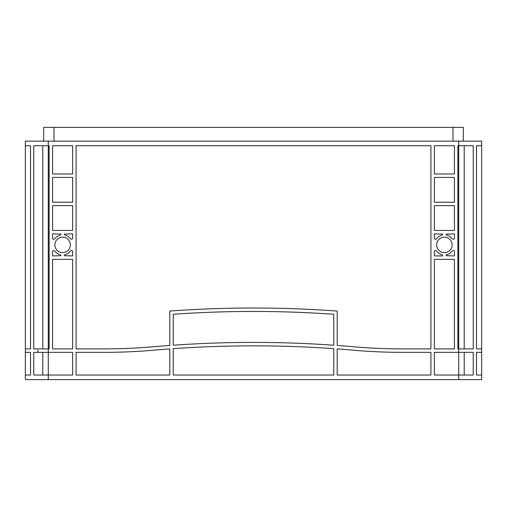 <?xml version="1.0" encoding="UTF-8"?>
<svg xmlns="http://www.w3.org/2000/svg" width="507" height="507" viewBox="0 0 507 507"><rect width="100%" height="100%" fill="white"/><g stroke="black" fill="none" stroke-linecap="round" stroke-linejoin="round"><path stroke-width="0.76" d="M70.353 244.9A7.738 7.738 0 0 0 62.608 237.162A7.738 7.738 0 0 0 54.87 244.9A7.738 7.738 0 0 0 62.608 252.638A7.738 7.738 0 0 0 70.353 244.9M452.13 244.9A7.738 7.738 0 0 0 444.392 237.162A7.738 7.738 0 0 0 436.647 244.9A7.738 7.738 0 0 0 444.392 252.638A7.738 7.738 0 0 0 452.13 244.9M476.472 145.731L476.472 348.905L481.65 348.905L481.65 145.731L476.472 145.731L481.65 145.731L481.65 141.142L25.35 141.142L25.35 145.731L30.528 145.731L30.528 348.905L25.35 348.905L25.35 352.346L30.528 352.346L25.35 352.346L25.35 379.61L481.65 379.61L481.65 375.028L476.472 375.028L481.65 375.028L481.65 352.346L476.472 352.346L476.472 375.028M476.472 348.905L481.65 348.905L481.65 352.346L476.472 352.346M30.528 348.905L25.35 348.905L25.35 145.731L30.528 145.731M430.918 375.028L337.193 375.028L337.193 348.905A1146.485 1146.485 0 0 1 353.075 350.179A573.24 573.24 0 0 0 402.862 352.346L430.918 352.346L430.918 375.028M333.752 375.028L173.248 375.028L173.248 348.658A1146.485 1146.485 0 0 1 333.752 348.658L333.752 375.028M430.918 145.731L430.918 348.905L402.862 348.905A569.805 569.805 0 0 1 353.373 346.75A1149.92 1149.92 0 0 0 337.193 345.457L337.193 311.07A1146.485 1146.485 0 0 0 169.807 311.07L169.807 345.457A1149.92 1149.92 0 0 0 153.627 346.75A569.805 569.805 0 0 1 104.138 348.905L76.082 348.905L76.082 145.731L430.918 145.731M72.64 259.35L72.64 348.905L52.576 348.905L52.576 259.35L72.64 259.35M434.36 230.451L434.36 205.652L454.424 205.652L454.424 230.451L434.36 230.451M454.424 145.731L454.424 173.971L434.36 173.971L434.36 145.731L454.424 145.731M72.64 145.731L72.64 173.971L52.576 173.971L52.576 145.731L72.64 145.731M52.576 230.451L52.576 205.652L72.64 205.652L72.64 230.451L52.576 230.451M434.36 238.119L434.36 233.892L442.668 234.095A1.147 1.147 0 0 1 441.819 235.204A10.032 10.032 0 0 0 436.413 238.816A1.147 1.147 0 0 1 434.36 238.119M452.364 238.816A10.032 10.032 0 0 0 446.959 235.204A1.147 1.147 0 0 1 446.109 234.095L454.424 233.892L454.424 238.119A1.147 1.147 0 0 1 452.364 238.816M454.424 348.905L434.36 348.905L434.36 259.35L454.424 259.35L454.424 348.905M454.424 251.681L454.424 255.915L446.109 255.705A1.147 1.147 0 0 1 446.959 254.596A10.032 10.032 0 0 0 452.364 250.99A1.147 1.147 0 0 1 454.424 251.681M72.64 251.681L72.64 255.915L64.332 255.705A1.147 1.147 0 0 1 65.181 254.596A10.032 10.032 0 0 0 70.587 250.99A1.147 1.147 0 0 1 72.64 251.681M54.636 250.99A10.032 10.032 0 0 0 60.041 254.596A1.147 1.147 0 0 1 60.891 255.705L52.576 255.915L52.576 251.681A1.147 1.147 0 0 1 54.636 250.99M52.576 238.119L52.576 233.892L60.891 234.095A1.147 1.147 0 0 1 60.041 235.204A10.032 10.032 0 0 0 54.636 238.816A1.147 1.147 0 0 1 52.576 238.119M70.587 238.816A10.032 10.032 0 0 0 65.181 235.204A1.147 1.147 0 0 1 64.332 234.095L72.64 233.892L72.64 238.119A1.147 1.147 0 0 1 70.587 238.816M169.807 348.905L169.807 375.028L76.082 375.028L76.082 352.346L104.138 352.346A573.24 573.24 0 0 0 153.925 350.179A1146.485 1146.485 0 0 1 169.807 348.905M442.668 255.915L434.36 255.915L434.36 251.681A1.147 1.147 0 0 1 436.413 250.99A10.032 10.032 0 0 0 441.819 254.596A1.147 1.147 0 0 1 442.668 255.705L442.668 255.915M72.64 202.211L52.576 202.211L52.576 177.412L72.64 177.412L72.64 202.211M454.424 202.211L434.36 202.211L434.36 177.412L454.424 177.412L454.424 202.211M173.248 345.216A1146.485 1146.485 0 0 1 333.752 345.216L333.752 314.264A1146.485 1146.485 0 0 0 173.248 314.264L173.248 345.216A1146.485 1146.485 0 0 1 333.752 345.216L333.752 314.264A1146.485 1146.485 0 0 0 173.248 314.264L173.248 345.216M434.36 352.346L473.234 352.346L473.234 375.028L434.36 375.028L434.36 352.346M458.721 141.142L458.721 348.905L457.859 348.905L457.859 145.731L473.234 145.731L473.234 348.905L458.721 348.905L458.721 379.61M48.279 141.142L48.279 348.905L33.766 348.905L33.766 145.731L49.141 145.731L49.141 348.905L48.279 348.905L48.279 352.346L72.64 352.346L72.64 375.028L33.766 375.028L33.766 352.346L48.279 352.346L48.279 379.61M464.216 145.731L464.216 348.905M42.784 145.731L42.784 348.905M37.962 350.179L37.962 352.346M25.35 375.028L30.528 375.028L25.35 375.028M464.216 352.346L464.216 375.028M42.784 352.346L42.784 375.028M30.528 352.346L30.528 375.028M463.309 141.142L463.309 127.39L43.691 127.39L43.691 141.142M54.015 141.142L54.015 127.39M452.985 141.142L452.985 127.39"/></g></svg>

